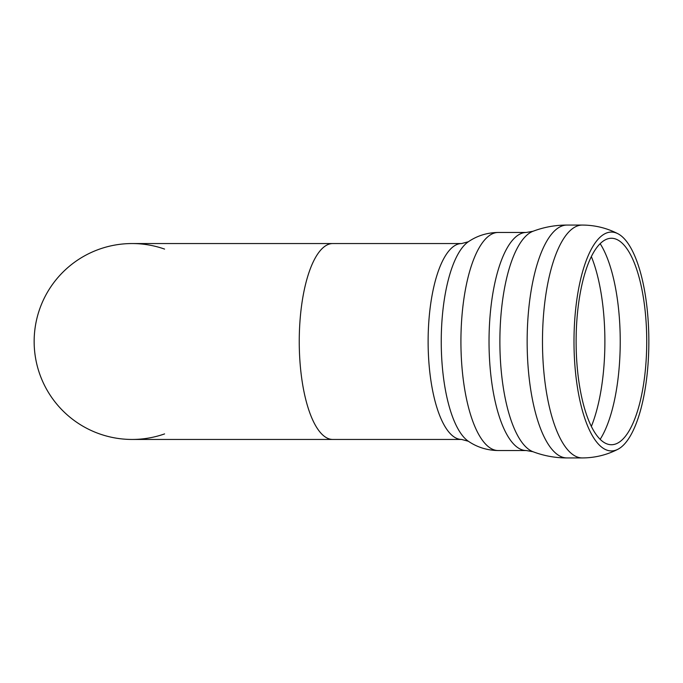 <?xml version="1.0" encoding="UTF-8"?>
<svg xmlns="http://www.w3.org/2000/svg" width="683" height="683" viewBox="0 0 683 683"><rect width="100%" height="100%" fill="white"/><g stroke="black" fill="none" stroke-linecap="round" stroke-linejoin="round"><path stroke-width="1.02" d="M164.586 433.91A97.951 97.951 0 0 1 34.15 341.5A97.951 97.951 0 0 1 164.586 249.09M132.101 243.549A97.951 97.951 0 0 0 34.15 341.5A97.951 97.951 0 0 0 132.101 439.451L332.749 439.451A97.951 33.501 -90 0 1 299.248 341.5A97.951 33.501 -90 0 1 332.749 243.549L132.101 243.549M611.422 232.066A109.434 37.428 -90 0 1 617.91 233.723A109.434 37.428 -90 0 1 648.85 341.432A109.434 37.428 -90 0 1 617.953 449.252A109.434 37.428 -90 0 1 574.138 351.088A109.434 37.428 -90 0 1 611.422 232.066M611.422 238.265A103.235 35.311 -90 0 1 618.183 240.177A103.235 35.311 -90 0 1 646.733 341.449A103.235 35.311 -90 0 1 618.226 442.797A103.235 35.311 -90 0 1 576.281 351.489A103.235 35.311 -90 0 1 611.422 238.265M582.326 457.934A116.434 39.819 -90 0 1 542.481 341.5A116.434 39.819 -90 0 1 582.309 225.066L566.967 225.066A116.434 39.819 -90 0 1 566.992 225.066L566.83 225.066C555.177 225.083 543.899 227.157 533.005 231.272L526.32 232.459L498.214 232.459A109.041 37.292 -90 0 0 460.923 341.5A109.041 37.292 -90 0 0 498.214 450.541L526.32 450.541A109.041 37.292 -90 0 1 489.028 341.5A109.041 37.292 -90 0 1 526.32 232.459M567.01 457.934A116.434 39.819 -90 0 1 566.967 457.934A116.434 39.819 -90 0 1 527.148 341.5A116.434 39.819 -90 0 1 566.967 225.066M532.945 451.702A111.15 38.017 -90 0 1 499.879 341.415A111.15 38.017 -90 0 1 533.005 231.272M468.359 241.748L461.623 243.549A97.951 33.501 -90 0 0 428.121 341.5A97.951 33.501 -90 0 0 461.623 439.451L468.359 441.252A102.39 35.021 -90 0 1 441.244 341.5A102.39 35.021 -90 0 1 468.359 241.748C477.212 235.72 487.167 232.621 498.214 232.459M591.35 256.577A110.885 37.924 -90 0 1 591.35 426.423M600.152 243.66A110.885 37.924 -90 0 1 620.232 341.5A110.885 37.924 -90 0 1 600.152 439.34M617.91 233.723C606.769 228.011 594.902 225.125 582.309 225.066M617.91 449.277C606.769 454.989 594.902 457.875 582.309 457.934L566.967 457.934C555.279 457.934 543.95 455.868 533.005 451.728L526.32 450.541M468.359 441.252C477.212 447.28 487.167 450.379 498.214 450.541M461.623 243.549L332.749 243.549M461.623 439.451L332.749 439.451"/></g></svg>
